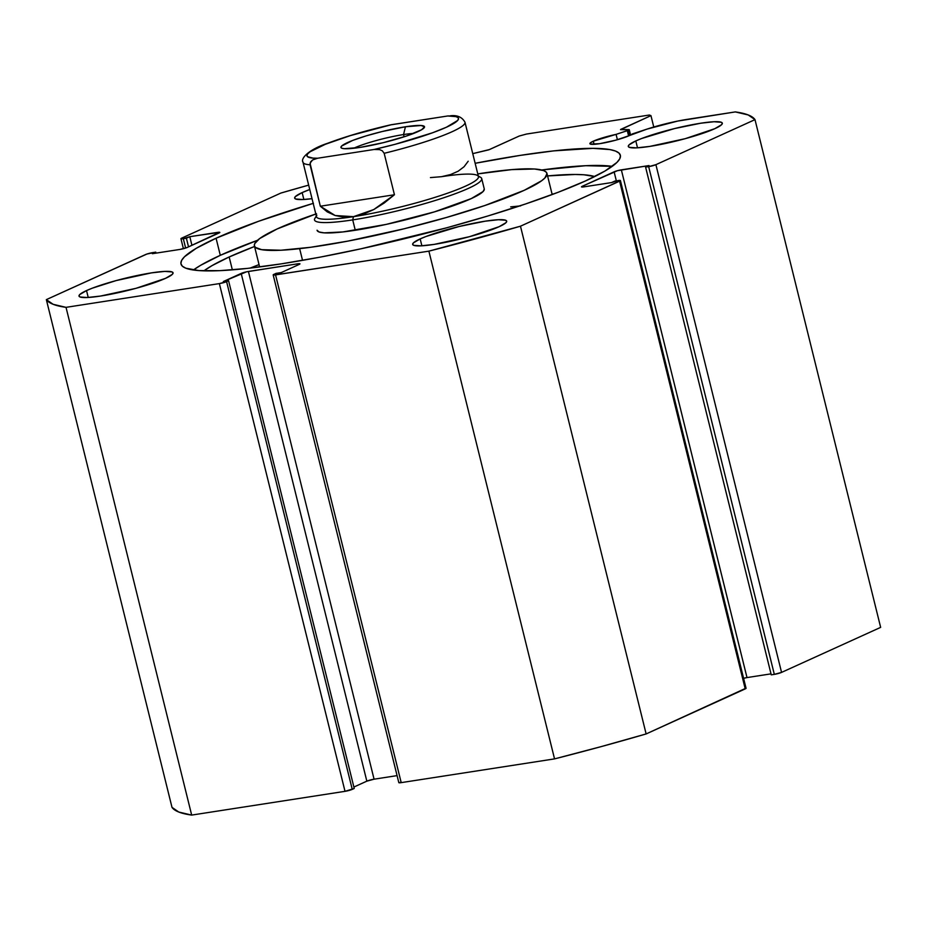 <?xml version="1.0" encoding="UTF-8"?>
<svg xmlns="http://www.w3.org/2000/svg" width="927" height="927" viewBox="0 0 927 927"><rect width="100%" height="100%" fill="white"/><g stroke="black" fill="none" stroke-linecap="round" stroke-linejoin="round"><path stroke-width="1.39" d="M627.312 130.695L628.61 135.921L627.312 130.695L628.61 130.209L616.084 134.38L627.312 130.695M629.873 135.354L628.61 130.209L629.12 129.618L620.684 129.421L650.951 115.632L649.398 115.018L526.478 134.056L519.247 136.026L488.703 149.861L472.758 153.639L489.479 149.548L519.247 136.026L526.478 134.056L649.398 115.018L650.951 115.632L620.522 129.653L629.271 129.71L628.61 130.209L629.873 135.354M593.315 141.182L594.091 144.322L593.315 141.182L616.084 134.38L617.405 139.722L616.084 134.38A22.063 2.839 166.1 0 0 593.315 141.182A22.063 2.839 166.1 0 0 589.896 143.697A22.063 2.839 166.1 0 0 605.586 142.607A22.063 2.839 166.1 0 0 629.317 135.609L615.818 140.162L599.688 143.685L590.36 144.102L590.232 143.001L593.315 141.182M632.214 133.975A22.063 2.839 166.1 0 1 629.317 135.609L646.976 129.12L632.214 133.975M313.187 203.372A226.315 29.154 166.1 0 0 216.072 238.227L196.339 248.251L184.461 256.791L181.622 260.406L180.892 263.523L182.283 266.13L185.771 268.181L198.911 270.591L219.803 270.661L247.648 268.378L281.368 263.847L319.676 257.231L361.09 248.772L446.849 227.752L487.88 215.979L525.563 203.963L558.46 192.167L585.273 181.043A226.315 29.154 166.1 0 0 620.36 155.261A226.315 29.154 166.1 0 0 475.145 163.291L519.977 155.423L553.709 150.881L592.921 148.343L610.012 149.583L615.574 151.078L619.062 153.14L620.453 155.736L619.723 158.865L616.884 162.468L605.007 171.02L585.273 181.043A226.315 29.154 166.1 0 1 341.843 252.851A226.315 29.154 166.1 0 1 180.985 263.998A226.315 29.154 166.1 0 1 216.072 238.227L220.302 255.319A226.315 29.154 -13.9 0 0 193.361 270.012L200.568 265.342L220.302 255.319L216.072 238.227L258.656 221.252L313.465 203.28M86.524 290.58L88.227 297.474L86.524 290.58L92.26 288.193L116.153 280.58L151.565 272.862L164.751 271.402L172.028 271.924L173.071 272.92L172.306 274.369L165.539 278.343A48.436 6.234 166.1 0 1 113.442 293.708A48.436 6.234 166.1 0 1 79.015 296.095A48.436 6.234 166.1 0 1 86.524 290.58A48.436 6.234 166.1 0 1 138.621 275.215A48.436 6.234 166.1 0 1 173.059 272.828A48.436 6.234 166.1 0 1 165.539 278.343L135.921 288.343L100.498 296.061L87.323 297.521L80.035 296.988L78.992 295.991L79.757 294.554L86.524 290.58M420.174 238.911L421.878 245.806L420.174 238.911L425.91 236.524L458.958 226.536L485.215 221.182L498.39 219.722L505.678 220.255L506.721 221.252L505.957 222.689L499.19 226.663A48.436 6.234 166.1 0 1 447.092 242.04A48.436 6.234 166.1 0 1 412.654 244.427A48.436 6.234 166.1 0 1 420.174 238.911A48.436 6.234 166.1 0 1 472.272 223.534A48.436 6.234 166.1 0 1 506.698 221.147A48.436 6.234 166.1 0 1 499.19 226.663L469.56 236.663L434.149 244.392L420.974 245.852L413.685 245.319L412.642 244.322L413.407 242.886L420.174 238.911M302.156 192.596L303.859 199.49L302.156 192.596L309.757 189.514A48.436 6.234 166.1 0 0 302.156 192.596A48.436 6.234 166.1 0 0 294.647 198.111A48.436 6.234 166.1 0 0 312.028 198.668L302.955 199.537L295.678 199.004L294.624 198.007L295.389 196.57L302.156 192.596M635.806 140.927L637.509 147.822L635.806 140.927L641.542 138.54L674.601 128.552L700.847 123.198L714.022 121.738L721.31 122.271L722.353 123.268L721.588 124.705L714.821 128.679A48.436 6.234 166.1 0 1 662.724 144.056A48.436 6.234 166.1 0 1 628.297 146.443A48.436 6.234 166.1 0 1 635.806 140.927A48.436 6.234 166.1 0 1 687.904 125.551A48.436 6.234 166.1 0 1 722.33 123.164A48.436 6.234 166.1 0 1 714.821 128.679L685.192 138.679L649.781 146.408L636.606 147.868L629.317 147.335L628.274 146.339L629.039 144.902L635.806 140.927M398.9 782.469L401.206 782.631L275.562 274.902A5.377 0.695 166.1 0 1 273.175 274.902A5.377 0.695 166.1 0 1 274.01 274.288L281.263 272.573L299.131 264.45A5.377 0.695 166.1 0 0 299.966 263.836A5.377 0.695 166.1 0 0 297.579 263.836L297.868 265.018L297.579 263.836L248.413 271.46L374.068 779.19L397.08 775.621L374.068 779.19A5.377 0.695 -13.9 0 0 366.837 781.16L374.068 779.19L248.413 271.46A5.377 0.695 166.1 0 0 241.182 273.43L366.837 781.16L353.882 787.046L366.837 781.16L241.182 273.43L223.314 281.553L228.575 280.73L226.594 281.634L352.248 789.375L226.594 281.634L228.575 280.73L354.23 788.471L352.248 789.375A5.377 0.695 -13.9 0 1 345.018 791.334L219.363 283.604L226.594 281.634A5.377 0.695 166.1 0 1 219.363 283.604L66.026 307.347L191.68 815.088L66.026 307.347L219.363 283.604L345.018 791.334L191.68 815.088A365.98 47.138 -13.9 0 1 172.005 807.371L46.35 299.63L53.163 304.311L66.026 307.347A365.98 47.138 166.1 0 1 46.35 299.63L145.446 254.601A5.377 0.695 166.1 0 1 152.677 252.631L155.748 252.156L155.991 253.141L155.748 252.156L152.341 253.697L180 249.421A5.377 0.695 166.1 0 0 187.231 247.451L219.004 233.013A5.377 0.695 166.1 0 0 219.838 232.399A5.377 0.695 166.1 0 0 217.451 232.399L217.752 233.581L217.451 232.399L189.803 236.686L191.935 245.307L189.803 236.686L186.397 238.227L188.529 246.86L186.397 238.227L183.326 238.702L185.632 248.054L183.326 238.702A5.377 0.695 166.1 0 1 180.939 238.714A5.377 0.695 166.1 0 1 181.773 238.1L280.869 193.059A365.98 47.138 166.1 0 1 308.668 185.122L280.869 193.059L181.773 238.1L181.043 238.807L183.326 238.702L189.803 236.686L219.734 232.295L187.231 247.451L180 249.421L152.341 253.697L155.748 252.156L146.872 254.056L46.35 299.63L172.005 807.371L178.807 812.052L191.68 815.088L345.018 791.334L354.23 788.471L228.575 280.73L223.314 281.553L246.512 271.82L297.579 263.836L299.85 263.743L299.131 264.45L281.263 272.573L275.991 273.384L273.256 274.728L274.091 275.064L428.888 251.147L520.476 226.2L620.337 180.73L614.949 181.032L611.553 182.584L583.894 186.86L581.623 186.964L582.341 186.257L617.405 170.707L649.004 165.562L645.598 167.115L648.668 166.64L655.899 164.67L754.995 119.629L748.193 114.948L735.32 111.912L677.649 121.089L646.976 129.12A38.61 4.971 166.1 0 1 687.266 119.351L735.32 111.912A365.98 47.138 166.1 0 1 754.995 119.629L880.65 627.37L781.554 672.399L880.65 627.37L754.995 119.629L655.899 164.67A5.377 0.695 166.1 0 1 648.668 166.64L774.323 674.369L781.554 672.399L655.899 164.67L781.554 672.399A5.377 0.695 -13.9 0 1 774.323 674.369L771.252 674.844L774.323 674.369L648.668 166.64L645.598 167.115L771.252 674.844L645.598 167.115L649.004 165.562L621.345 169.85L747 677.579L771.009 673.859L747 677.579L621.345 169.85A5.377 0.695 166.1 0 0 614.114 171.819L616.339 180.823L614.114 171.819L582.341 186.257L582.527 187.022L582.341 186.257A5.377 0.695 166.1 0 0 581.507 186.872L581.507 186.883M273.175 274.902L398.819 782.643A5.377 0.695 -13.9 0 0 401.206 782.631L275.562 274.902L428.888 251.147L554.543 758.889L401.206 782.631L554.543 758.889L600.986 746.664L646.131 733.941L745.957 688.193M743.06 678.437L747 677.579A5.377 0.695 -13.9 0 0 742.666 678.552M520.476 226.2L619.584 181.171L745.227 688.9L646.131 733.941L520.476 226.2A365.98 47.138 166.1 0 1 428.888 251.147L554.543 758.889A365.98 47.138 -13.9 0 0 646.131 733.941L520.476 226.2M653.767 127.011L650.951 115.632L653.767 127.011M620.418 180.556L746.061 688.286A5.377 0.695 -13.9 0 1 745.227 688.9L619.584 181.171A5.377 0.695 166.1 0 0 620.418 180.556A5.377 0.695 166.1 0 0 618.031 180.556L611.553 182.584L583.894 186.86A5.377 0.695 166.1 0 1 581.507 186.872M612.214 166.35A226.315 29.154 -13.9 0 0 541.646 169.989L585.771 165.701L612.214 166.35M257.486 240.313A226.315 29.154 -13.9 0 0 220.302 255.319L257.486 240.313M478.425 176.559A86.118 11.089 166.1 0 1 481.704 178.587L484.265 188.946A86.118 11.089 166.1 0 1 434.809 211.762A86.118 11.089 166.1 0 1 342.944 231.935L386.292 224.38L434.485 211.854L471.287 198.587L483.06 191.565L484.288 189.038M316.524 213.743L277.103 228.969L259.653 238.563L254.716 243.627L254.357 245.678L255.4 247.382L261.657 249.676L280.927 250.232L310.51 247.3L347.857 241.113L404.114 228.772L446.432 217.486L484.821 205.527L524.242 190.302L541.692 180.695L544.856 178.019L547 173.592L545.957 171.889L543.512 170.545L534.543 169.004L511.6 169.629L477.776 173.905A150.695 19.409 166.1 0 1 501.704 170.614A150.695 19.409 166.1 0 1 546.965 173.43A150.695 19.409 166.1 0 1 460.406 213.361A150.695 19.409 166.1 0 1 299.641 248.656L302.538 260.348L299.641 248.656A150.695 19.409 166.1 0 1 254.392 245.829A150.695 19.409 166.1 0 1 315.806 213.986M520.58 205.898L510.684 206.872M317.057 230.232L319.05 231.97L324.183 232.851L342.944 231.935A86.118 11.089 166.1 0 1 317.08 230.313M413.604 133.442A36.593 4.716 -13.9 0 0 403.558 134.554L405.423 126.779A43.059 5.55 166.1 0 1 424.334 127.544A43.059 5.55 166.1 0 1 360.024 147.416L383.361 142.654L406.49 136.026L421.6 129.757L424.531 126.848L421.113 125.504L405.423 126.779L382.086 131.541L366.13 135.887L352.7 140.417L341.588 146.072L340.916 147.347L341.843 148.239L344.334 148.691L360.024 147.416A43.059 5.55 166.1 0 1 341.46 148.053A43.059 5.55 166.1 0 1 359.827 137.891A43.059 5.55 166.1 0 1 405.423 126.779L403.558 134.554A36.593 4.716 166.1 0 1 413.604 133.442M404.114 136.802L403.558 134.554L404.114 136.802M481.704 178.587A86.118 11.089 166.1 0 1 439.259 199.212A86.118 11.089 166.1 0 1 352.712 219.896L355.273 230.255L352.712 219.896L353.488 216.663A83.418 10.742 166.1 0 1 316.837 215.191L314.879 218.378A86.118 11.089 -13.9 0 0 352.712 219.896A86.118 11.089 166.1 0 1 314.52 219.954A86.118 11.089 166.1 0 1 316.466 216.64M352.712 219.896A86.118 11.089 -13.9 0 0 443.917 197.694A86.118 11.089 -13.9 0 0 480.649 177.358L477.428 175.458A83.418 10.742 166.1 0 1 441.843 195.145A83.418 10.742 166.1 0 1 353.488 216.663L352.712 219.896M430.452 177.59L441.449 176.698A83.418 10.742 166.1 0 1 477.428 175.458M353.488 216.663A83.418 10.742 -13.9 0 0 437.335 196.617A83.418 10.742 -13.9 0 0 478.448 176.64L464.983 122.237A83.418 10.742 166.1 0 1 384.172 153.303L394.438 194.751L373.801 209.537L353.488 216.663L335.157 215.528L320.325 206.223L310.07 164.774A83.418 10.742 166.1 0 1 303.025 162.318L316.489 216.721A83.418 10.742 -13.9 0 0 353.488 216.663L363.5 214.114L373.801 209.537L384.184 203.036L394.438 194.751L384.172 153.303L382.272 150.753L379.549 149.606L374.033 149.49L317.648 158.227L312.608 159.954L310.047 163.198L320.325 206.223L394.438 194.751L320.325 206.223L327.219 211.866L335.157 215.528L343.975 217.138L353.488 216.663M453.291 116.072L447.799 115.968L390.093 124.96M441.449 176.698L450.545 174.566L458.147 171.217L464.068 166.744L468.205 161.228M302.99 161.958A83.418 10.742 -13.9 0 0 310.07 164.774L310.626 161.843L312.608 159.954L317.648 158.227L312.886 158.1L307.486 156.64L306.941 155.342L307.857 153.685L310.221 151.704L325.377 144.276L350.371 135.609L391.414 124.705L447.799 115.968L455.968 116.628L457.961 117.555L458.506 118.853L457.59 120.51L446.385 127.242L432.642 132.746L395.029 144.322L374.033 149.49L317.648 158.227A78.042 10.046 166.1 0 1 319.062 146.953A78.042 10.046 166.1 0 1 391.414 124.705L388.992 125.261M447.799 115.968A78.042 10.046 166.1 0 1 446.385 127.242A78.042 10.046 166.1 0 1 374.033 149.49L379.549 149.606L382.272 150.753L384.172 153.303A83.418 10.742 -13.9 0 0 465.03 122.596M353.708 148.262A36.593 4.716 166.1 0 1 403.558 134.554A36.593 4.716 -13.9 0 0 353.708 148.262M229.166 256.976A207.764 26.756 166.1 0 1 254.543 246.478L229.166 256.976L232.353 269.861L229.166 256.976L212.051 265.609L203.917 270.846A207.764 26.756 166.1 0 1 229.166 256.976M547.579 175.933A207.764 26.756 166.1 0 1 594.705 176.559L583.848 174.774L575.111 174.473L547.579 175.933M553.894 193.905A207.764 26.756 -13.9 0 0 552.063 194.067L553.894 193.905M259.039 264.612A207.764 26.756 -13.9 0 0 250.116 268.1L259.039 264.612M180.939 238.726L183.407 248.703M629.271 129.722L630.58 134.994M254.392 245.829L259.618 266.941M546.965 173.442L552.179 194.543M464.983 122.237C462.144 117.138 457.312 114.983 450.487 115.759M390.163 124.948C366.049 130.545 345.284 136.64 327.868 143.198C309.467 149.166 300.174 158.285 303.025 162.318"/></g></svg>
